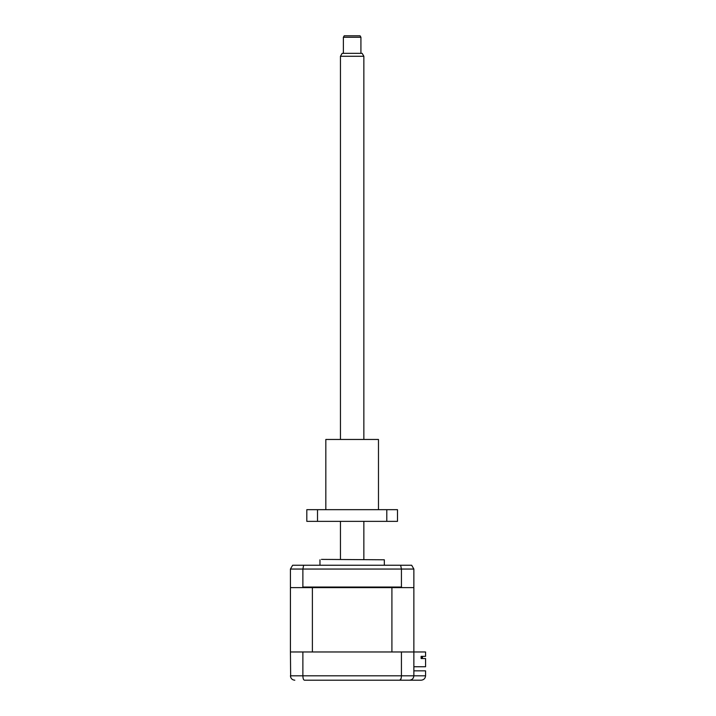 <?xml version="1.0" encoding="UTF-8"?>
<svg xmlns="http://www.w3.org/2000/svg" width="716" height="716" viewBox="0 0 716 716"><rect width="100%" height="100%" fill="white"/><g stroke="black" fill="none" stroke-linecap="round" stroke-linejoin="round"><path stroke-width="1.07" d="M306.815 680.2L304.434 680.2C303.503 679.994 302.975 678.535 302.877 675.815L425.572 675.815C425.295 678.455 423.827 679.923 421.178 680.2L304.434 680.2M290.66 677.202L290.428 651.972L413.866 651.972L413.866 675.815C413.588 678.455 412.13 679.923 409.48 680.2C412.094 679.994 413.553 678.535 413.866 675.815M401.425 651.972L401.425 675.815C401.318 678.535 400.799 679.994 399.868 680.2L401.112 678.482M406.267 680.2L409.48 680.2M302.877 651.972L302.877 675.815L290.428 675.815C290.75 678.535 292.209 679.994 294.822 680.2M413.866 670.838L425.572 670.838L425.572 675.815C425.295 678.455 423.827 679.923 421.178 680.2M321.439 559.393L384.322 559.787L321.439 559.393M413.866 666.748L425.572 666.748L425.572 658.55L421.115 658.55L421.115 656.357L425.572 656.357L425.572 651.972L413.866 651.972L413.866 587.621L413.284 587.621L413.866 587.039L413.866 569.05L411.673 565.246L413.866 569.05L401.425 569.05L400.647 565.246L292.629 565.246L290.428 569.05L292.629 565.246M302.877 587.039L401.425 587.039L401.425 569.05L302.877 569.05L302.877 587.039L302.152 587.621L291.018 587.621L290.428 587.039L290.428 569.05L302.877 569.05L303.647 565.246M411.673 565.246L400.647 565.246M302.152 587.621L312.382 587.621L312.382 651.972L391.912 651.972L391.912 587.621L402.15 587.621L401.425 587.039M413.284 587.621L402.15 587.621M422.503 656.357L422.503 657.673L421.115 657.673L421.115 658.55M290.428 651.972L290.428 587.621L291.018 587.621M391.912 587.621L312.382 587.621M360.927 37.259L343.376 37.259L344.217 35.8L360.076 35.8L360.927 37.259L360.927 53.351M343.376 37.259L343.376 53.351M363.853 56.278L340.449 56.278L342.141 53.351L362.162 53.351L363.853 56.278L363.853 439.463M363.853 521.364L363.853 559.393M340.449 56.278L340.449 439.463M340.449 521.364L340.449 559.393M325.825 509.667L325.825 439.463L378.478 439.463L378.478 509.667M317.51 521.364L317.51 509.667L306.815 509.667L306.815 521.364L386.792 521.364L386.792 509.667L397.487 509.667L397.487 521.364L386.792 521.364M317.51 509.667L386.792 509.667M319.971 565.246L319.971 559.787M384.322 565.246L384.322 559.787"/></g></svg>
